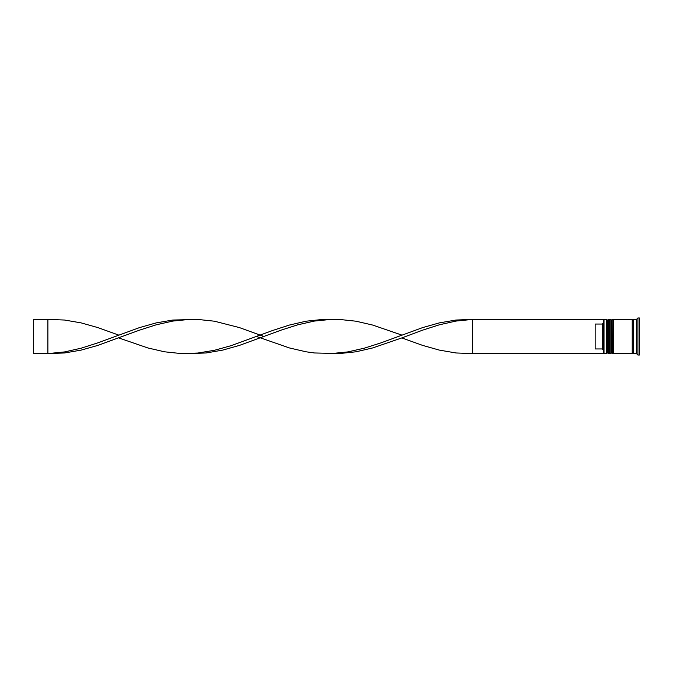 <?xml version="1.0" encoding="UTF-8"?>
<svg xmlns="http://www.w3.org/2000/svg" width="673" height="673" viewBox="0 0 673 673"><rect width="100%" height="100%" fill="white"/><g stroke="black" fill="none" stroke-linecap="round" stroke-linejoin="round"><path stroke-width="1.01" d="M608.283 353.603L608.569 319.397L608.283 353.603L607.425 352.745L607.425 320.255L607.425 352.745L606.575 353.603L606.575 319.397L604.009 319.397L604.009 353.603L606.575 353.603M612.556 353.603L612.842 319.397L612.556 353.603L611.698 352.745L611.698 320.255L611.698 352.745L610.848 353.603L610.848 319.397L609.418 319.397L609.418 353.603L610.848 353.603M472.606 353.603L603.723 353.603L603.723 319.397L472.606 319.397L472.606 353.603L455.949 352.963L439.292 350.095L422.636 345.4L401.823 337.922L372.674 347.941L356.017 351.794L339.36 353.569L314.384 352.963L306.055 351.794L289.398 347.941L256.506 336.5M636.498 353.603L633.646 353.603L633.646 319.397L636.498 319.397L636.498 353.603L637.928 355.024L639.35 355.024L639.35 317.976L637.928 317.976L637.928 355.024M613.7 336.5L613.7 353.603L632.225 353.603L632.225 319.397L613.7 319.397L613.7 336.5M602.293 324.041L595.168 324.041L595.168 348.959L602.293 348.959L602.293 324.041L603.723 322.603M603.723 350.397L602.293 348.959M401.823 337.922L422.636 330.149L439.292 324.823L455.949 321.071L472.606 319.397L455.949 320.037L439.292 322.905L422.636 327.6L381.002 342.851L364.345 348.177L347.689 351.929L331.04 353.603M264.001 336.5L239.437 327.6L214.451 321.206L197.795 319.431L172.818 320.037L156.161 322.905L139.504 327.6L97.863 342.851L81.214 348.177L64.558 351.929L47.901 353.603L47.901 319.397L64.558 320.037L81.214 322.905L97.863 327.6L118.684 335.078M189.466 319.397L172.818 321.071L156.161 324.823L139.504 330.149L97.863 345.4L81.214 350.095L64.558 352.963L47.901 353.603L33.65 353.603L33.65 319.397L47.901 319.397M401.823 335.078L372.674 325.059L356.017 321.206L339.36 319.431L322.712 319.431L306.055 321.206L289.398 325.059L272.742 330.451L231.108 345.67L214.451 350.288L197.795 353.047L181.138 353.569L164.49 351.794L147.833 347.941L118.684 337.922M331.04 319.397L314.384 321.071L297.727 324.823L281.07 330.149L239.437 345.4L222.78 350.095L206.123 352.963L189.466 353.603M608.569 353.603L609.418 352.745M608.569 319.397L609.418 320.255M608.283 319.397L607.425 320.255L606.575 319.397M612.842 353.603L613.7 352.745M612.842 319.397L613.7 320.255M612.556 319.397L611.698 320.255L610.848 319.397M632.225 353.46L632.94 352.745L633.646 353.46M632.225 319.54L632.94 320.255L633.646 319.54M636.498 319.397L637.928 317.976"/></g></svg>
